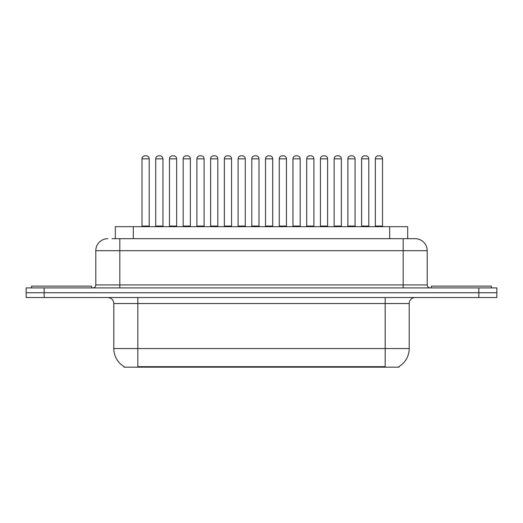 <?xml version="1.0" encoding="UTF-8"?>
<svg xmlns="http://www.w3.org/2000/svg" width="523" height="523" viewBox="0 0 523 523"><rect width="100%" height="100%" fill="white"/><g stroke="black" fill="none" stroke-linecap="round" stroke-linejoin="round"><path stroke-width="0.78" d="M115.315 238.684L115.315 226.675L407.685 226.675L407.685 238.684M398.99 366.577L398.99 367.166L124.01 367.166L124.01 366.577M124.193 366.682A21.012 21.012 0 0 1 113.805 348.553L137.824 348.553L137.824 366.682L385.176 366.682L385.176 348.553L409.195 348.553L409.195 303.53A6.001 6.001 0 0 1 415.197 297.522M113.805 348.553L113.805 303.53C113.452 299.882 111.451 297.881 107.803 297.522M398.807 366.682A21.012 21.012 0 0 0 409.195 348.553M44.161 287.918L496.85 287.918L496.85 292.723L26.15 292.723L26.15 297.522L44.161 297.522L44.161 292.723L26.15 292.723L26.15 287.918L44.161 287.918L44.161 292.723L496.85 292.723L496.85 297.522L44.161 297.522M112.282 238.684L415.014 238.684M112.007 238.684L119.813 238.684L119.813 250.694L95.794 250.694L95.794 284.917A3.001 3.001 0 0 1 92.793 287.918M107.803 238.684A12.009 12.009 0 0 0 95.794 250.694M415.197 238.684A12.009 12.009 0 0 1 427.206 250.694L427.206 284.917C427.383 286.741 428.383 287.742 430.207 287.918M368.8 158.835L361.596 158.835A3.001 3.001 0 0 1 364.596 155.834L365.799 155.834A3.001 3.001 0 0 1 368.8 158.835L368.8 226.08A0.601 0.601 0 0 0 369.401 226.675M361.596 158.835L361.596 226.08A0.601 0.601 0 0 1 360.994 226.675M375.318 158.835A3.001 3.001 0 0 1 378.325 155.834L379.521 155.834A3.001 3.001 0 0 1 382.522 158.835L375.318 158.835L375.318 226.08A0.601 0.601 0 0 1 374.723 226.675M382.522 158.835L382.522 226.08A0.601 0.601 0 0 0 383.124 226.675M379.521 155.834L378.325 155.834M364.596 155.834L365.799 155.834L364.596 155.834M91.59 287.918L91.59 286.114L31.557 286.114L31.557 287.918M341.349 158.835L334.145 158.835A3.001 3.001 0 0 1 337.145 155.834L338.348 155.834A3.001 3.001 0 0 1 341.349 158.835L341.349 226.08A0.601 0.601 0 0 0 341.95 226.675M341.349 226.08L334.145 226.08L334.145 158.835L334.145 226.08A0.601 0.601 0 0 1 333.543 226.675M313.905 158.835L306.694 158.835A3.001 3.001 0 0 1 309.701 155.834L310.897 155.834A3.001 3.001 0 0 1 313.905 158.835L313.905 226.08A0.601 0.601 0 0 0 314.5 226.675M306.694 158.835L306.694 226.08A0.601 0.601 0 0 1 306.099 226.675M286.454 158.835L279.249 158.835A3.001 3.001 0 0 1 282.25 155.834L283.453 155.834A3.001 3.001 0 0 1 286.454 158.835L286.454 226.08A0.601 0.601 0 0 0 287.055 226.675M286.454 226.08L279.249 226.08L279.249 158.835L279.249 226.08A0.601 0.601 0 0 1 278.648 226.675M259.003 158.835L251.798 158.835A3.001 3.001 0 0 1 254.799 155.834L256.002 155.834A3.001 3.001 0 0 1 259.003 158.835L259.003 226.08A0.601 0.601 0 0 0 259.604 226.675M259.003 226.08L251.798 226.08L251.798 158.835L251.798 226.08A0.601 0.601 0 0 1 251.197 226.675M347.873 158.835A3.001 3.001 0 0 1 350.874 155.834L352.071 155.834A3.001 3.001 0 0 1 355.078 158.835L347.873 158.835L347.873 226.08A0.601 0.601 0 0 1 347.272 226.675M355.078 158.835L355.078 226.08A0.601 0.601 0 0 0 355.679 226.675M320.422 158.835A3.001 3.001 0 0 1 323.423 155.834L324.626 155.834A3.001 3.001 0 0 1 327.627 158.835L320.422 158.835L320.422 226.08A0.601 0.601 0 0 1 319.821 226.675M327.627 158.835L327.627 226.08A0.601 0.601 0 0 0 328.228 226.675M292.972 158.835A3.001 3.001 0 0 1 295.972 155.834L297.175 155.834A3.001 3.001 0 0 1 300.176 158.835L292.972 158.835L292.972 226.08A0.601 0.601 0 0 1 292.37 226.675M300.176 158.835L300.176 226.08A0.601 0.601 0 0 0 300.777 226.675M491.443 287.918L491.443 286.114L431.41 286.114L431.41 287.918M265.521 158.835A3.001 3.001 0 0 1 268.521 155.834L269.724 155.834A3.001 3.001 0 0 1 272.725 158.835L265.521 158.835L265.521 226.08A0.601 0.601 0 0 1 264.919 226.675M272.725 158.835L272.725 226.08A0.601 0.601 0 0 0 273.326 226.675M337.145 155.834L338.348 155.834L337.145 155.834M309.701 155.834L310.897 155.834L309.701 155.834M282.25 155.834L283.453 155.834L282.25 155.834M254.799 155.834L256.002 155.834L254.799 155.834M223.746 226.675A0.601 0.601 0 0 0 224.347 226.08L224.347 158.835L224.347 226.08L231.552 226.08L231.552 158.835L224.347 158.835A3.001 3.001 0 0 1 227.348 155.834L228.551 155.834A3.001 3.001 0 0 1 231.552 158.835L231.552 226.08A0.601 0.601 0 0 0 232.153 226.675M196.896 158.835L196.896 226.08L204.101 226.08L204.101 158.835L196.896 158.835A3.001 3.001 0 0 1 199.904 155.834L201.1 155.834A3.001 3.001 0 0 1 204.101 158.835L204.101 226.08A0.601 0.601 0 0 0 204.702 226.675M196.896 226.08A0.601 0.601 0 0 1 196.302 226.675M176.656 158.835L169.452 158.835A3.001 3.001 0 0 1 172.453 155.834L173.649 155.834A3.001 3.001 0 0 1 176.656 158.835L176.656 226.08A0.601 0.601 0 0 0 177.251 226.675M169.452 158.835L169.452 226.08A0.601 0.601 0 0 1 168.851 226.675M149.205 158.835L142.001 158.835A3.001 3.001 0 0 1 145.002 155.834L146.205 155.834A3.001 3.001 0 0 1 149.205 158.835L149.205 226.08A0.601 0.601 0 0 0 149.807 226.675M142.001 158.835L142.001 226.08A0.601 0.601 0 0 1 141.4 226.675M238.076 158.835A3.001 3.001 0 0 1 241.077 155.834L242.273 155.834A3.001 3.001 0 0 1 245.28 158.835L238.076 158.835L238.076 226.08A0.601 0.601 0 0 1 237.475 226.675M245.28 158.835L245.28 226.08A0.601 0.601 0 0 0 245.875 226.675M242.273 155.834L241.077 155.834M210.625 158.835A3.001 3.001 0 0 1 213.626 155.834L214.829 155.834A3.001 3.001 0 0 1 217.83 158.835L210.625 158.835L210.625 226.08A0.601 0.601 0 0 1 210.024 226.675M217.83 158.835L217.83 226.08A0.601 0.601 0 0 0 218.431 226.675M183.174 158.835A3.001 3.001 0 0 1 186.175 155.834L187.378 155.834A3.001 3.001 0 0 1 190.379 158.835L183.174 158.835L183.174 226.08A0.601 0.601 0 0 1 182.573 226.675M190.379 158.835L190.379 226.08A0.601 0.601 0 0 0 190.98 226.675M155.723 158.835A3.001 3.001 0 0 1 158.724 155.834L159.927 155.834A3.001 3.001 0 0 1 162.928 158.835L155.723 158.835L155.723 226.08A0.601 0.601 0 0 1 155.122 226.675M162.928 158.835L162.928 226.08A0.601 0.601 0 0 0 163.529 226.675M227.348 155.834L228.551 155.834L227.348 155.834M199.904 155.834L201.1 155.834L199.904 155.834M172.453 155.834L173.649 155.834L172.453 155.834M382.777 367.166L382.777 366.577M140.223 367.166L140.223 366.577M133.326 238.684L133.326 226.675M389.674 238.684L389.674 226.675M385.176 297.522L385.176 303.53L113.805 303.53M409.195 303.53L385.176 303.53L385.176 348.553L137.824 348.553L137.824 297.522M478.839 297.522L478.839 287.918M119.813 287.918L119.813 284.917L427.206 284.917M95.794 284.917L119.813 284.917L119.813 250.694L403.187 250.694L403.187 287.918M427.206 250.694L403.187 250.694L403.187 238.684M361.596 226.08L368.8 226.08M375.318 226.08L382.522 226.08M306.694 226.08L313.905 226.08M347.873 226.08L355.078 226.08M320.422 226.08L327.627 226.08M292.972 226.08L300.176 226.08M265.521 226.08L272.725 226.08M169.452 226.08L176.656 226.08M142.001 226.08L149.205 226.08M238.076 226.08L245.28 226.08M210.625 226.08L217.83 226.08M183.174 226.08L190.379 226.08M155.723 226.08L162.928 226.08"/></g></svg>

